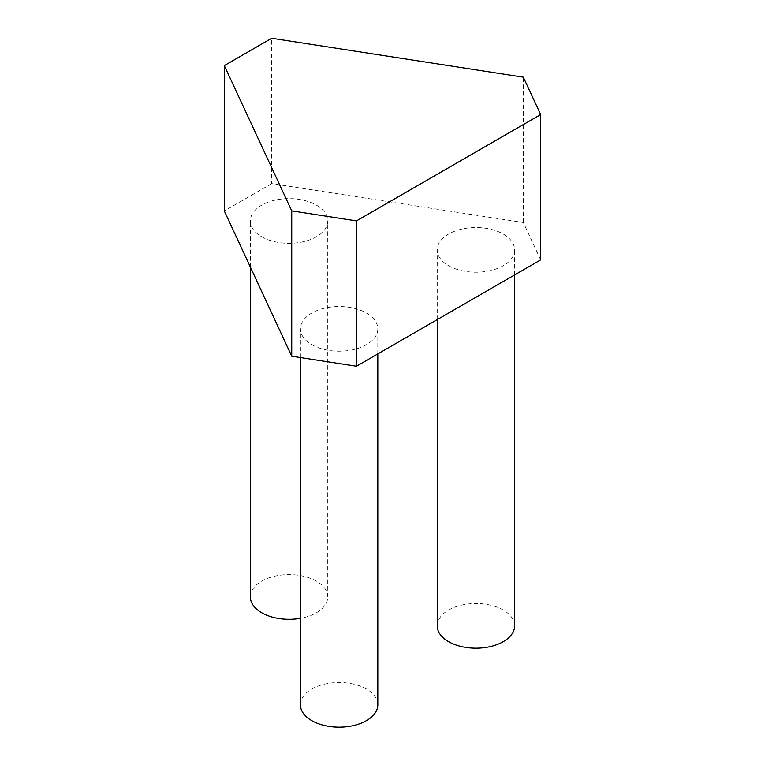 <?xml version="1.0" encoding="UTF-8"?>
<svg xmlns="http://www.w3.org/2000/svg" width="765" height="765" viewBox="0 0 765 765"><rect width="100%" height="100%" fill="white"/><g stroke="black" fill="none" stroke-linecap="round" stroke-linejoin="round"><path stroke-width="0.57" stroke-dasharray="3.83 2.87" d="M540.683 259.89L523.337 222.51L271.709 183.59L271.709 38.25M271.709 183.59L224.317 210.949M523.337 222.51L523.337 77.179M448.577 265.665A38.699 22.338 0 0 0 490.748 270.514A38.699 22.338 0 0 0 514.635 249.868A38.699 22.338 0 0 0 475.945 227.53A38.699 22.338 0 0 0 437.245 249.868A38.699 22.338 0 0 0 448.577 265.665M311.766 344.652A38.699 22.338 0 0 0 353.937 349.5A38.699 22.338 0 0 0 377.824 328.854A38.699 22.338 0 0 0 339.134 306.516A38.699 22.338 0 0 0 300.435 328.854A38.699 22.338 0 0 0 311.766 344.652M261.697 236.758A38.699 22.338 0 0 0 303.868 241.606A38.699 22.338 0 0 0 327.755 220.961A38.699 22.338 0 0 0 289.055 198.623A38.699 22.338 0 0 0 250.365 220.961A38.699 22.338 0 0 0 261.697 236.758M437.245 625.856A38.699 22.338 180 0 1 475.945 603.509A38.699 22.338 180 0 1 514.635 625.856M300.435 704.842A38.699 22.338 180 0 1 339.134 682.495A38.699 22.338 180 0 1 377.824 704.842M250.365 596.939A38.699 22.338 180 0 1 289.055 574.601A38.699 22.338 180 0 1 327.755 596.939A38.699 22.338 180 0 1 300.435 618.292M514.635 274.922L514.635 249.868M437.245 319.607L437.245 249.868M377.824 353.908L377.824 328.854M300.435 357.561L300.435 328.854M327.755 596.939L327.755 220.961M250.365 267.061L250.365 220.961"/><path stroke-width="1.15" d="M271.709 38.25L224.317 65.608L291.742 210.882L356.48 220.894L540.683 114.549L523.337 77.179L271.709 38.25M291.742 210.882L291.742 356.222L224.317 210.949L224.317 65.608M291.742 356.222L356.48 366.234L540.683 259.89L540.683 114.549M356.48 366.234L356.48 220.894M514.635 274.922L514.635 625.856A38.699 22.338 180 0 1 490.748 646.492A38.699 22.338 180 0 1 448.577 641.653A38.699 22.338 180 0 1 437.245 625.856L437.245 319.607M377.824 353.908L377.824 704.842A38.699 22.338 180 0 1 353.937 725.478A38.699 22.338 180 0 1 311.766 720.64A38.699 22.338 180 0 1 300.435 704.842L300.435 357.561M300.435 618.292A38.699 22.338 180 0 1 261.697 612.736A38.699 22.338 180 0 1 250.365 596.939L250.365 267.061"/></g></svg>
